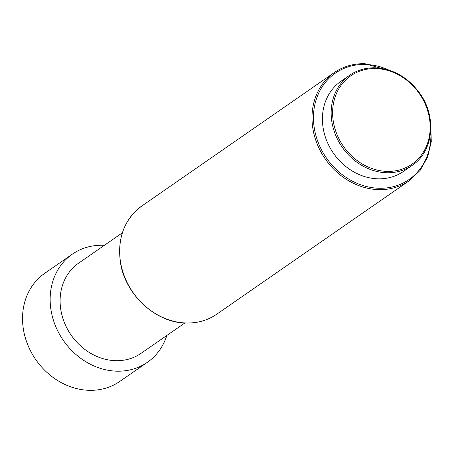 <?xml version="1.0" encoding="UTF-8"?>
<svg xmlns="http://www.w3.org/2000/svg" width="454" height="454" viewBox="0 0 454 454"><rect width="100%" height="100%" fill="white"/><g stroke="black" fill="none" stroke-linecap="round" stroke-linejoin="round"><path stroke-width="0.68" d="M412.181 165.364L403.441 171.43A54.843 47.154 -124.7 0 1 377.983 178.814A54.843 47.154 -124.7 0 1 326.295 139.673A54.843 47.154 -124.7 0 1 340.943 81.289L349.688 75.228A54.843 47.154 55.3 0 0 335.035 133.612A54.843 47.154 55.3 0 0 386.729 172.753A54.843 47.154 55.3 0 0 412.181 165.364C433.218 151.698 437.066 117.484 420.081 93.728C408.35 77.481 393.419 68.838 375.288 67.794C365.742 67.606 357.207 70.086 349.688 75.228A54.843 47.154 55.3 0 1 375.146 67.845M184.84 322.987L141.126 353.297A54.843 47.154 -124.7 0 1 115.674 360.68A54.843 47.154 -124.7 0 1 63.98 321.54A54.843 47.154 -124.7 0 1 78.633 263.155L122.342 232.851M166.834 335.472A65.813 56.585 -124.7 0 1 147.38 362.309A65.813 56.585 -124.7 0 1 116.831 371.173A65.813 56.585 -124.7 0 1 54.803 324.207A65.813 56.585 -124.7 0 1 72.385 254.144A65.813 56.585 -124.7 0 1 102.933 245.279A65.813 56.585 -124.7 0 1 104.341 245.336M147.38 362.309L119.765 381.451A65.813 56.585 -124.7 0 1 89.217 390.315A65.813 56.585 -124.7 0 1 27.189 343.349A65.813 56.585 -124.7 0 1 44.77 273.285L72.385 254.144M387.069 171.385A53.742 46.212 55.3 0 0 429.847 121.235A53.742 46.212 55.3 0 0 375.719 68.571A53.742 46.212 55.3 0 0 332.941 118.721A53.742 46.212 55.3 0 0 387.069 171.385M389.129 70.171A64.712 55.643 55.3 0 0 365.356 64.462A64.712 55.643 55.3 0 0 313.85 124.85A64.712 55.643 55.3 0 0 379.022 188.257A64.712 55.643 55.3 0 0 430.75 130.207M364.783 63.73A65.813 56.585 55.3 0 0 334.235 72.595A65.813 56.585 55.3 0 0 316.654 142.658A65.813 56.585 55.3 0 0 378.681 189.624A65.813 56.585 55.3 0 0 409.23 180.76L420.109 170.432L427.634 157.061L431.272 141.569L430.761 125.037M409.23 180.76L216.864 314.128A65.813 56.585 -124.7 0 1 186.322 322.993A65.813 56.585 -124.7 0 1 124.294 276.026A65.813 56.585 -124.7 0 1 141.875 205.963L334.235 72.595C343.252 66.426 353.484 63.458 364.925 63.685L393.976 71.976M216.864 314.128C207.847 320.297 197.621 323.265 186.174 323.038C155.523 323.038 124.504 294.039 120.299 261.425C117.427 237.425 124.617 218.942 141.875 205.963"/></g></svg>
